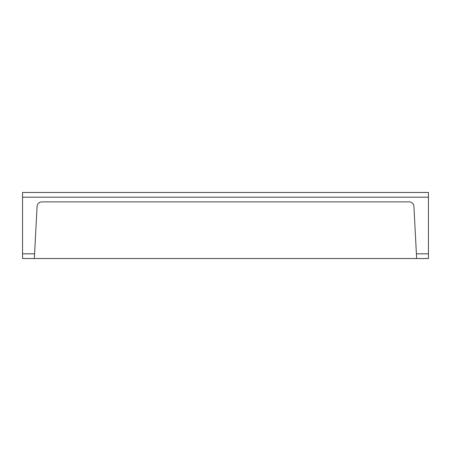 <?xml version="1.0" encoding="UTF-8"?>
<svg xmlns="http://www.w3.org/2000/svg" width="451" height="451" viewBox="0 0 451 451"><rect width="100%" height="100%" fill="white"/><g stroke="black" fill="none" stroke-linecap="round" stroke-linejoin="round"><path stroke-width="0.68" d="M153.526 258.536L428.45 258.536L428.45 192.464L22.55 192.464L22.55 258.536L153.526 258.536M416.651 258.536L413.917 206.372A4.719 4.719 0 0 0 409.204 201.901L41.796 201.901A4.719 4.719 0 0 0 37.083 206.372L34.349 258.536M416.403 253.817L428.45 253.817M22.55 197.183L428.45 197.183M34.597 253.817L22.55 253.817"/></g></svg>
